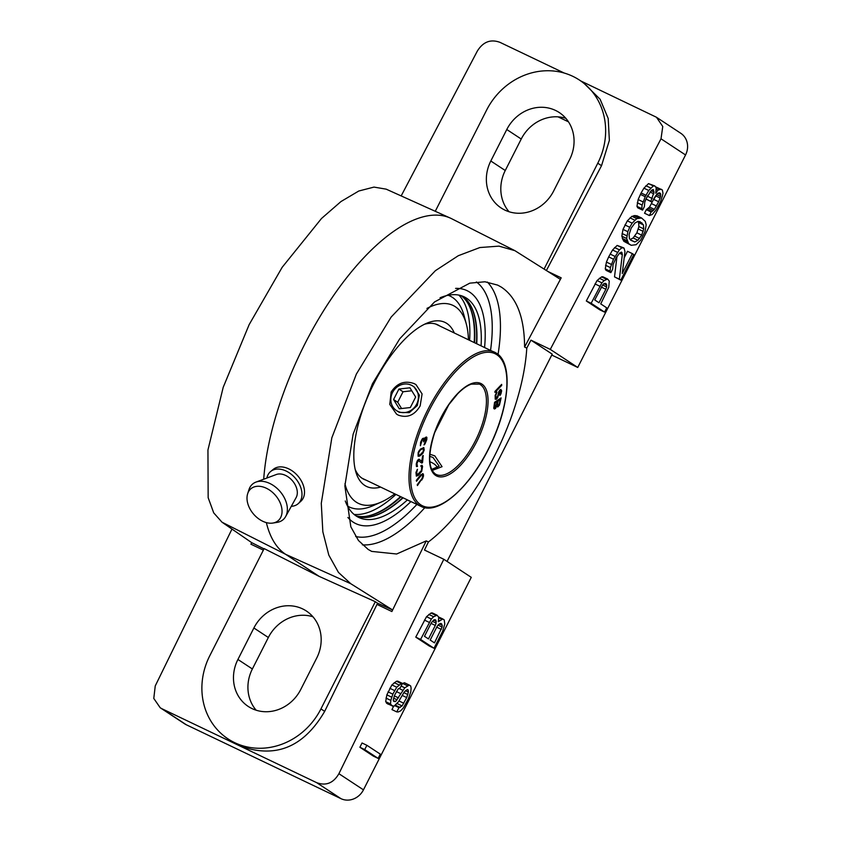 <?xml version="1.0" encoding="UTF-8"?>
<svg xmlns="http://www.w3.org/2000/svg" width="841" height="841" viewBox="0 0 841 841"><rect width="100%" height="100%" fill="white"/><g stroke="black" fill="none" stroke-linecap="round" stroke-linejoin="round"><path stroke-width="1.26" d="M637.793 221.477L638.634 222.613L638.897 226.576L636.868 232.831L633.136 237.95L630.214 239.527M657 117.624L680.768 133.267A17.672 16.042 123.4 0 1 685.552 154.954L577.746 367.464L550.287 349.393L530.955 340.153L526.781 348.1L524.584 347.049L560.379 279.359L514.902 250.671L451.733 218.765A187.354 77.982 -64.5 0 0 450.45 218.145A187.354 77.982 -64.5 0 0 337.178 290.397A187.354 77.982 -64.5 0 0 263.706 479.223M685.552 154.954L661.015 138.807L550.287 349.393M607.623 279.044L602.787 276.742L601.578 276.889L597.047 280.547L586.314 300.962L599.728 309.793L604.563 312.106L606.729 307.838L600.726 303.895L608.737 287.359L609.262 281.073L607.623 279.044L604.185 280.579L601.883 282.849L591.149 303.275L604.563 312.106M616.979 256.452L614.519 276.878L620.784 280.127L633.757 254.55L632.337 253.614L622.245 273.504L624.968 251.606L624.054 248.158L621.983 247.748L619.397 249.83L613.499 259.217L610.387 267.596L610.082 271.191L610.871 272.652L612.668 269.099L613.047 264.61L616.001 258.029L619.743 252.91L621.888 252.426L622.308 254.592L619.354 279.191L620.784 280.127M632.337 253.614L627.502 251.301L624.201 257.809M623.486 247.78L617.147 245.435L612.553 249.987L608.663 256.904L606.424 262.066L605.257 268.878L606.035 270.339L610.871 272.652M641.63 218.029L636.795 215.716L631.927 216.305L627.333 220.857L623.002 229.383L621.835 236.195L623.822 241.293L631.223 245.299L636.09 244.71L640.684 240.148L645.015 231.622L646.182 224.81L645.268 221.362L641.63 218.029L636.763 218.607L632.169 223.17L629.72 227.249L627.838 231.696L626.671 238.508L628.648 243.606L631.223 245.299M661.205 189.204L658.125 190.024L655.749 193.199L656.201 187.806L654.845 185.966L653.341 185.924L648.747 190.486L645.215 196.689L642.103 205.067L641.809 208.663L642.587 210.124L644.395 206.571L644.763 202.082L646.287 198.339L651.47 190.381L653.047 189.519L654.035 192.074L650.85 201.346L651.996 202.103L657.536 193.43L659.397 192.757L660.542 193.504L660.606 196.395L658.65 201.745L654.403 209.367L651.165 211.985L649.368 215.538L652.164 214.529L655.822 210.313L660.437 201.966L662.466 195.722L662.971 193.209L662.34 189.95L655.696 186.881M654.845 185.966L648.506 183.622L643.912 188.174L641.105 192.957L638.14 199.548L636.973 206.35L637.751 207.822L642.587 210.124M647.644 195.659L646.014 199.033L651.996 202.103M654.824 196.952L649.567 207.054L646.33 209.672L644.532 213.225L649.368 215.538M363.459 789.846L471.265 577.347L443.806 559.276L338.912 773.699L363.459 789.846A17.672 16.042 123.4 0 1 340.973 798.666L186.292 724.763A17.672 16.042 123.4 0 1 184.568 723.786L160.631 708.027M366.886 745.305L362.05 742.992L359.895 747.26L373.309 756.091L378.145 758.403L380.311 754.135L366.886 745.305L364.721 749.573L378.145 758.403M402.471 683.428L397.635 681.115L396.426 681.263L391.895 684.921L386.849 694.866L385.683 701.678L387.606 703.896L393.945 706.24L398.539 701.688L404.153 692.111L407.38 689.504L408.242 690.062L408.379 692.048L406.708 697.588L402.103 705.925L398.949 707.638L396.784 711.907L398.287 711.949L400.789 710.75L403.449 707.765L408.421 698.713L410.807 691.754L411.112 688.159L410.692 685.993L409.262 685.047L404.815 687.812L395.533 701.604L393.746 701.373L393.252 700.101L394.555 695.276L398.087 689.063L400.305 687.686L402.471 683.428L401.252 683.575L396.731 687.234L392.842 694.151L390.813 700.395L390.518 703.991L392.442 706.198M398.455 701.783L395.238 705.2M393.651 706.24L391.948 709.594L396.784 711.907M409.262 685.047L404.426 682.745L402.418 683.533M437.078 615.213L432.242 612.9L431.023 613.047L426.503 616.705L415.769 637.131L429.183 645.962L434.019 648.264L442.671 631.213L444.773 624.064L444.216 619.912L442.786 618.965L438.34 621.73L438.718 617.241L437.078 615.213L433.641 616.737L431.338 619.018L420.595 639.433L434.019 648.264M359.895 747.26L364.721 749.573M424.474 636.301L431.328 622.803L433.988 619.806L435.775 620.038L436.122 623.107L435.323 625.431L428.468 638.929L424.474 636.301M440.905 623.423L442.261 625.262L442.114 627.06L434.471 642.871L430.182 640.054L437.036 626.556L438.403 624.611L440.905 623.423M605.867 289.262L599.013 302.771L594.734 299.943L602.955 284.5L604.248 283.459L606.319 283.88L606.666 286.949L605.867 289.262L601.273 287.065M630.739 240.242L629.383 238.402L629.121 234.429L631.139 228.184L634.881 223.065L638.035 221.351L640.117 221.761L643.46 224.915L643.733 228.889L641.704 235.133L637.962 240.253L634.808 241.966L630.739 240.242M393.451 700.606L395.533 701.604M393.641 698.156L397.183 699.849M394.345 695.896L398.55 697.904M396.426 691.596L400.715 693.646M398.897 688.411L402.807 690.272M401.136 686.056L404.815 687.812M402.566 683.407L407.401 685.72M394.713 705.62L398.949 707.638M395.333 705.189L400.158 707.491M397.267 703.612L402.103 705.925M399.002 700.963L403.827 703.276M402.114 695.391L406.708 697.588M403.827 692.627L407.864 694.561M405.509 690.682L408.379 692.048M407.233 689.588L408.242 690.062M386.461 703.139L391.296 705.452M385.683 701.678L390.518 703.991M385.977 698.083L390.813 700.395M386.849 694.866L391.685 697.178M388.006 691.838L392.842 694.151M389.814 688.285L394.65 690.598M391.895 684.921L396.731 687.234M394.198 682.64L399.033 684.952M396.426 681.263L401.252 683.575M438.75 620.216L439.349 620.5M438.729 617.757L441.567 619.113M438.613 616.979L442.786 618.965M415.769 637.131L420.595 639.433M424.421 620.069L429.246 622.382M426.503 616.705L431.338 619.018M428.805 614.435L433.641 616.737M431.023 613.047L435.859 615.36M431.034 623.381L435.323 625.431M432.369 621.32L436.122 623.107M433.662 620.069L436.269 621.31M435.028 619.68L435.775 620.038M440.652 623.454L441.767 623.99M436.721 627.176L441.315 629.373M438.045 625.115L442.114 627.06M439.328 623.864L442.261 625.262M601.578 276.889L606.403 279.191M586.314 300.962L591.149 303.275M594.965 283.911L599.801 286.213M597.047 280.547L601.883 282.849M599.349 278.266L604.185 280.579M602.598 285.004L606.666 286.949M603.88 283.753L606.813 285.152M605.205 283.343L606.319 283.88M614.519 276.878L619.354 279.191M619.439 253.225L622.308 254.592M621.215 252.1L621.888 252.426M605.257 268.878L610.082 271.191M605.552 265.283L610.387 267.596M606.424 262.066L611.26 264.379M608.663 256.904L613.499 259.217M610.103 254.066L614.939 256.379M612.553 249.987L617.389 252.3M614.561 247.527L619.397 249.83M617.147 245.435L621.983 247.748M623.822 241.293L628.648 243.606M622.75 239.643L627.586 241.956M622.256 238.371L627.092 240.684M621.835 236.195L626.671 238.508M622.056 233.504L626.892 235.816M623.002 229.383L627.838 231.696M624.884 224.936L629.72 227.249M627.333 220.857L632.169 223.17M629.993 217.872L634.818 220.184M631.927 216.305L636.763 218.607M633.788 215.632L638.624 217.945M635.008 215.485L639.843 217.798M630.498 239.906L634.808 241.966M633.136 237.95L637.962 240.253M634.787 236.195L639.623 238.497M636.868 232.831L641.704 235.133M638.393 229.088L643.228 231.391M638.897 226.576L643.733 228.889M638.634 222.613L643.46 224.915M638.813 221.498L642.114 223.075M646.33 209.672L651.165 211.985M647.265 209.335L652.101 211.648M648.558 208.295L653.394 210.597M649.567 207.054L654.403 209.367M651.649 203.69L656.485 206.003M653.814 199.433L658.65 201.745M655.528 195.785L660.164 198.003M656.558 194.46L660.606 196.395M657.977 193.272L660.753 194.597M659.155 192.841L660.542 193.504M646.014 199.033L650.85 201.346M647.454 196.195L652.29 198.508M649.956 191.99L653.888 193.861M651.165 190.697L654.035 192.074M652.942 189.572L653.615 189.898M636.973 206.35L641.809 208.663M637.278 202.765L642.103 205.067M638.14 199.548L642.976 201.851M640.379 194.387L645.215 196.689M641.105 192.957L645.941 195.27M643.912 188.174L648.747 190.486M645.93 185.703L650.755 188.016M648.506 183.622L653.341 185.924M656.285 189.141L658.125 190.024M655.969 187.385L659.701 189.162M661.015 138.807L662.761 126.497L656.453 117.246L580.826 80.978M564.237 73.051L500.038 42.376C490.692 38.907 483.123 41.787 477.341 51.049L401.168 195.921M560.379 279.359L561.178 277.824L548.332 271.685M546.408 270.466L601.525 165.688L609.368 140.363L608.201 118.486L600.106 99.249L583.244 82.565M577.746 367.464L551.759 355.049M558.035 116.846L568.463 121.829M565.814 118.297A38.297 34.765 -56.6 0 0 521.231 139.028L505.252 170.513A38.297 34.765 -56.6 0 0 509.057 211.753M312.926 616.768A38.297 34.765 -56.6 0 0 268.342 637.499L252.374 668.973A38.297 34.765 -56.6 0 0 256.169 710.214M490.808 160.999A38.297 34.765 -56.6 0 0 501.173 208A38.297 34.765 -56.6 0 0 553.641 191.023L569.62 159.538A38.297 34.765 -56.6 0 0 559.254 112.536A38.297 34.765 -56.6 0 0 506.776 129.514L490.808 160.999L505.252 170.513M544.106 269.004L597.772 163.217A67.753 61.509 -56.6 0 0 579.438 80.063A67.753 61.509 -56.6 0 0 486.603 110.097L435.26 211.301M264.148 548.595L209.756 655.791A67.753 61.509 -56.6 0 0 228.1 738.945A67.753 61.509 -56.6 0 0 320.936 708.91L375.317 601.714L319.117 576.358L264.148 548.595M253.887 627.985L237.919 659.47A38.297 34.765 -56.6 0 0 248.284 706.472A38.297 34.765 -56.6 0 0 300.752 689.494L316.731 658.009A38.297 34.765 -56.6 0 0 306.366 611.008A38.297 34.765 -56.6 0 0 253.887 627.985L268.342 637.499M443.806 559.276L424.474 550.035L428.426 541.951L426.24 540.9L391.874 611.533L376.989 604.416L377.588 603.207L375.317 601.714M514.902 250.671L498.976 246.129L479.896 247.538L458.313 255.706L435.428 270.655L391.17 317.036L356.395 374.014L331.838 437.804L321.283 503.328L322.839 531.785L328.81 555.123L338.46 572.427L350.76 583.707L392.642 609.988L377.588 603.207M263.359 550.13L250.923 544.19L251.69 542.645L222.003 522.198L213.73 512.894L208.158 497.683L207.948 449.967L223.191 387.354L249.146 324.637L282.166 267.312L321.504 218.492L340.983 201.546L358.792 191.012L373.993 187.091L386.135 189.151M264 548.868L251.69 542.645M350.76 583.707L285.677 554.345L319.117 576.358M231.895 741.436L239.307 745.704C275.07 758.971 303.527 747.533 324.679 711.37L376.989 604.416M231.979 529.063L155.238 685.941L153.787 698.451L160.232 707.786L161.977 708.753L316.647 782.656C325.972 786.114 333.404 783.129 338.912 773.699M447.065 561.42L552.222 354.145L530.955 340.153M455.601 288.389A129.083 53.729 -64.5 0 1 474.787 296.621A129.083 53.729 -64.5 0 1 484.584 347.407A129.083 53.729 115.5 0 0 474.787 296.621A129.083 53.729 115.5 0 0 455.601 288.389M410.902 501.593A129.083 53.729 -64.5 0 1 365.257 525.856A129.083 53.729 -64.5 0 1 347.89 517.457A129.083 53.729 115.5 0 0 365.257 525.856A129.083 53.729 115.5 0 0 410.902 501.593M426.24 540.9L396.647 553.998L371.701 551.402L368.158 549.425L358.455 540.49L350.844 526.823L344.863 485.982L353.115 434.271L372.416 383.832L399.738 338.786L434.587 301.908L469.793 283.154L484.973 281.777L497.693 285.12L501.257 287.075C516.637 297.22 524.416 317.204 524.584 347.049M526.781 348.1A147.291 61.309 -64.5 0 1 428.426 541.951M222.003 522.198L285.677 554.345A187.354 77.982 -64.5 0 1 266.355 522.608M298.334 503.559L300.889 501.247A21.088 14.486 -130.7 0 0 304.453 493.52A21.088 14.486 49.3 0 0 293.593 471.896A21.088 14.486 49.3 0 0 273.357 469.299L270.686 471.465A21.183 14.549 49.3 0 1 291.007 474.082A21.183 14.549 49.3 0 1 301.919 495.801A21.183 14.549 -130.7 0 1 298.334 503.559A21.183 14.549 -130.7 0 1 291.301 506.324M266.912 478.024A21.183 14.549 49.3 0 1 270.686 471.465M255.979 482.093L276.342 474.513A15.674 10.765 49.3 0 1 290.565 478.823A15.674 10.765 49.3 0 1 297.272 493.741A15.674 10.765 -130.7 0 1 296.169 497.525L285.646 516.542A23.453 16.105 -130.7 0 0 287.307 510.876A23.453 16.105 49.3 0 0 277.257 488.558A23.453 16.105 49.3 0 0 255.979 482.093A23.453 16.105 49.3 0 0 248.968 489.62L247.653 493.73A20.993 14.423 49.3 0 1 267.659 488.915A20.993 14.423 49.3 0 1 281.987 512.768A20.993 14.423 -130.7 0 1 272.905 523.049L277.173 522.366A23.453 16.105 -130.7 0 0 285.646 516.542M272.905 523.049A20.993 14.423 -130.7 0 1 254.928 515.596A20.993 14.423 -130.7 0 1 247.065 496.705A20.993 14.423 49.3 0 1 247.653 493.73M397.867 411.491L399.443 412.384L409.304 412.647L417.304 405.541L419.386 395.175L414.066 386.881M420.658 474.871L416.327 480.379L416.505 481.241L421.436 475.176L422.287 475.007L422.676 475.974L422.108 478.34L417.241 484.7L417.43 485.562L423.37 476.742L423.097 473.798L420.658 474.871M420.763 465.84L421.709 467.354L421.383 470.561L417.231 474.881L416.694 472.568L417.472 469.267L415.948 472.453L416.379 476.122L418.292 475.386L421.709 471.296L422.571 466.461L422.087 465.357L420.763 465.84M421.835 463.118L422.55 462.539L423.212 455.507L422.508 456.085L421.982 461.551L418.934 459.175L417.514 460.332L416.253 463.885L416.411 466.461L417.451 466.513L416.947 463.496L418.271 460.616L421.835 463.118M419.627 456.106L422.666 453.572L424.211 450.051L423.832 447.643L420.405 449.094L418.166 452.469L418.145 456.221L419.627 456.106L423.202 452.7M426.86 437.362L425.199 437.52L424.116 439.286L423.738 438.203L422.455 438.634L420.605 442.261L420.416 445.73L422.203 439.917L423.349 439.538L423.601 441.861L425.451 438.235L426.282 438.96L423.99 444.942L424.947 444.027L426.797 439.591L426.86 437.362L426.24 436.973M494.971 392.453L501.699 385.409L501.656 384.379L494.929 391.422L494.971 392.453M499.975 394.387L499.922 395.512L500.963 393.861L501.656 390.718L500.773 389.372L499.638 390.213L497.388 396.889L496.106 398.045L495.812 395.627L496.947 392.095L495.149 395.333L495.233 399.191L496.316 399.286L497.62 397.761L499.722 391.212L500.427 390.75L500.805 391.496L499.975 394.387M496.873 406.455L497.788 406.949L499.459 405.089L501.11 397.909L494.571 402.303L493.741 408.2L494.487 408.989L495.559 408.442L496.411 406.235M419.974 454.97L418.534 454.876L418.807 452.279L420.195 450.156L422.792 448.631L423.601 449.472L423.181 451.585L419.974 454.97M500.08 399.706L499.449 403.627L498.135 405.614L497.494 404.942L498.135 401.02L500.08 399.706L497.651 400.789L497.01 404.71L497.746 405.688M495.622 407.296L494.613 407.433L495.202 402.976L497.294 401.577L495.622 407.296M429.719 456.285L433.031 457.493L439.16 466.156L431.675 469.425M423.391 474.335L422.624 473.588M423.507 474.913L422.907 474.103M423.528 475.817L423.023 474.681M423.37 476.742L423.044 475.585M422.928 478.035L422.886 476.511M422.434 479.034L422.445 477.804M421.762 480.064L421.951 478.802M417.294 484.9L421.278 479.833M420.847 475.743L420.952 474.944M416.369 480.579L420.363 475.512M416.242 475.943L417.809 475.154L421.225 471.065L422.14 467.785L421.74 465.304M417.231 474.881L416.274 473.893L417.02 469.846M421.467 462.802L422.666 455.959M417.157 465.494L416.442 464.905L416.705 462.172L417.788 460.384L418.807 460.542M416.495 466.513L417.052 465.441M421.982 461.551L419.07 459.197M418.04 456.074L419.144 455.875M423.254 451.344L423.465 447.559M418.786 451.175L420.574 449.231L422.792 448.631M419.196 455.233L418.051 454.645L418.25 452.29M425.714 441.357L426.376 437.131M424.526 438.434L425.966 438.066M423.391 440.695L423.98 439.212M421.488 440.074L422.97 439.265M420.342 445.551L420.742 441.882M424.116 439.286L423.401 438.172M494.939 391.748L501.204 384.863M495.212 399.17L497.746 396.258L498.797 391.549L500.427 390.75M496.106 398.045L495.36 397.509L495.328 395.396L496.421 392.736M499.964 394.534L501.131 391.422L500.837 389.404M494.035 408.747L496.348 406.34M496.957 406.781L499.522 403.754L500.532 398.298M494.823 407.654L494.088 406.676L494.718 402.744L497.294 401.577M398.308 415.139L396.574 414.161L389.772 404.395L391.149 392.043C397.078 383.033 404.784 380.237 414.277 383.654L416.001 384.631L422.087 393.924L420.153 405.898C414.645 415.202 407.37 418.282 398.308 415.139M429.835 454.235L434.808 455.875L442.072 466.681L432.179 470.445M356.595 516.269A122.25 50.88 115.5 0 0 370.881 516.784A122.25 50.88 115.5 0 0 403.07 497.819M476.731 343.654A122.25 50.88 115.5 0 0 471.265 306.702A122.25 50.88 115.5 0 0 462.298 296.169A122.25 50.88 115.5 0 0 461.877 295.906M440.064 297.767A122.25 50.88 -64.5 0 1 464.116 296.82A122.25 50.88 -64.5 0 1 466.65 298.25A122.25 50.88 -64.5 0 1 481.084 345.735M407.359 499.953A122.25 50.88 -64.5 0 1 358.708 517.436A122.25 50.88 -64.5 0 1 356.174 515.996A122.25 50.88 -64.5 0 1 345.273 500.973M470.403 305.104A124.605 51.869 -64.5 0 1 470.939 306.355M369.115 517.12A124.605 51.869 115.5 0 0 370.418 516.752M355.869 515.796A122.366 50.933 115.5 0 0 367.118 516.153A122.366 50.933 115.5 0 0 400.957 496.81M360.558 517.236A122.366 50.933 115.5 0 0 368.947 517.026A122.366 50.933 115.5 0 0 402.797 497.683M465.126 298.387A122.366 50.933 -64.5 0 1 470.235 305.041A122.366 50.933 -64.5 0 1 476.458 343.527M461.057 295.633A122.366 50.933 -64.5 0 1 468.395 304.158A122.366 50.933 -64.5 0 1 474.618 342.644M362.786 478.697A85.603 35.627 115.5 0 0 363.722 479.013M436.542 324.321A85.603 35.627 -64.5 0 1 437.373 324.857M424.579 324.227A85.603 35.627 -64.5 0 1 437.751 324.836A85.603 35.627 -64.5 0 1 439.748 325.982M355.196 469.457A85.603 35.627 115.5 0 0 363.943 479.317A85.603 35.627 115.5 0 0 366.087 480.148M454.277 332.92A90.912 37.834 -64.5 0 0 427.785 322.818A90.912 37.834 -64.5 0 0 373.919 383.464A90.912 37.834 115.5 0 0 356.111 472.831A90.912 37.834 115.5 0 0 380.616 487.086M344.936 483.722A109.698 45.666 115.5 0 0 381.278 502.045A109.698 45.666 115.5 0 0 394.786 493.856M426.934 308.426A109.698 45.666 -64.5 0 1 466.324 324.037A109.698 45.666 -64.5 0 1 468.448 339.701M347.501 506.03A116.888 48.652 115.5 0 0 373.499 505.494L381.278 502.045M448.2 295.265A116.888 48.652 -64.5 0 1 464.127 315.827L466.324 324.037M354.061 514.419A122.902 51.154 115.5 0 0 395.953 494.413M458.85 295.096A122.902 51.154 -64.5 0 1 469.614 340.258M366.676 516.216A122.902 51.154 115.5 0 0 400.526 496.6M468.174 303.78A122.902 51.154 -64.5 0 1 474.187 342.434M397.961 411.407A14.728 13.372 123.4 0 1 396.521 410.597A14.728 13.372 123.4 0 1 392.968 391.717A14.728 13.372 123.4 0 1 411.27 385.178A14.728 13.372 123.4 0 1 412.71 385.987A14.728 13.372 123.4 0 1 416.263 404.868A14.728 13.372 123.4 0 1 397.961 411.407M410.324 407.538L415.654 397.047L409.935 387.796L398.907 389.047L393.577 399.538L399.296 408.789L410.324 407.538M393.577 399.538L397.709 402.261L401.577 408.526M398.907 389.047L403.039 391.759L397.709 402.261M411.775 390.771L403.039 391.759M406.487 499.449A14.728 6.024 13.7 0 0 408.684 500.637A14.728 6.024 13.7 0 0 411.175 501.688M437.341 468.584A13.551 5.54 13.7 0 0 436.479 466.135A13.551 5.54 13.7 0 0 431.296 462.35A13.551 5.54 13.7 0 0 429.835 461.709M437.898 468.185A14.728 6.024 13.7 0 0 437.299 467.218L436.479 466.135M506.776 129.514L521.231 139.028M597.772 163.217L601.525 165.688M320.936 708.91L324.679 711.37M186.292 724.763L161.977 708.753M316.647 782.656L340.973 798.666M476.384 281.956A141.393 58.859 -64.5 0 1 490.555 350.266M416.894 504.421A141.393 58.859 -64.5 0 1 355.669 536.516M487.36 282.05A147.291 61.309 -64.5 0 1 498.051 354.418M424.842 507.649A147.291 61.309 -64.5 0 1 362.355 544.842M237.919 659.47L252.374 668.973M496.411 353.209A85.425 35.553 115.5 0 0 494.645 352.211A85.425 35.553 115.5 0 0 426.797 411.775A85.425 35.553 115.5 0 0 419.217 505.378A85.425 35.553 115.5 0 0 420.984 506.377C438.571 515.796 471.086 486.298 490.377 445.225C509.635 405.846 513.031 363.133 496.526 353.283L435.617 324.006M436.227 474.482L435.302 473.956C428.111 468.206 427.901 454.424 434.66 432.631L448.789 404.71L457.662 393.809C462.561 388.826 467.112 385.599 471.317 384.137L479.402 384.106A50.082 20.846 -64.5 0 1 480.442 384.694A50.082 20.846 -64.5 0 1 475.995 439.57A50.082 20.846 -64.5 0 1 436.227 474.482A50.082 20.846 -64.5 0 1 435.386 474.019M435.617 475.407A51.259 21.33 -64.5 0 1 440.821 417.935A51.259 21.33 -64.5 0 1 481.935 384.106A51.259 21.33 -64.5 0 1 476.742 441.578A51.259 21.33 -64.5 0 1 435.617 475.407M420.71 504.789A84.247 35.07 115.5 0 0 488.295 449.189A84.247 35.07 115.5 0 0 496.842 354.723A84.247 35.07 115.5 0 0 429.257 410.334A84.247 35.07 115.5 0 0 420.71 504.789M371.711 551.391L371.165 551.139M386.145 189.141L450.45 218.145M584.011 83.07L579.438 80.063M232.673 741.951L228.1 738.945M396.521 410.597L397.993 411.564M412.71 385.987L414.182 386.955M361.956 478.172L420.984 506.377M470.235 305.041L469.057 302.949M368.947 517.026L366.581 517.425"/></g></svg>
